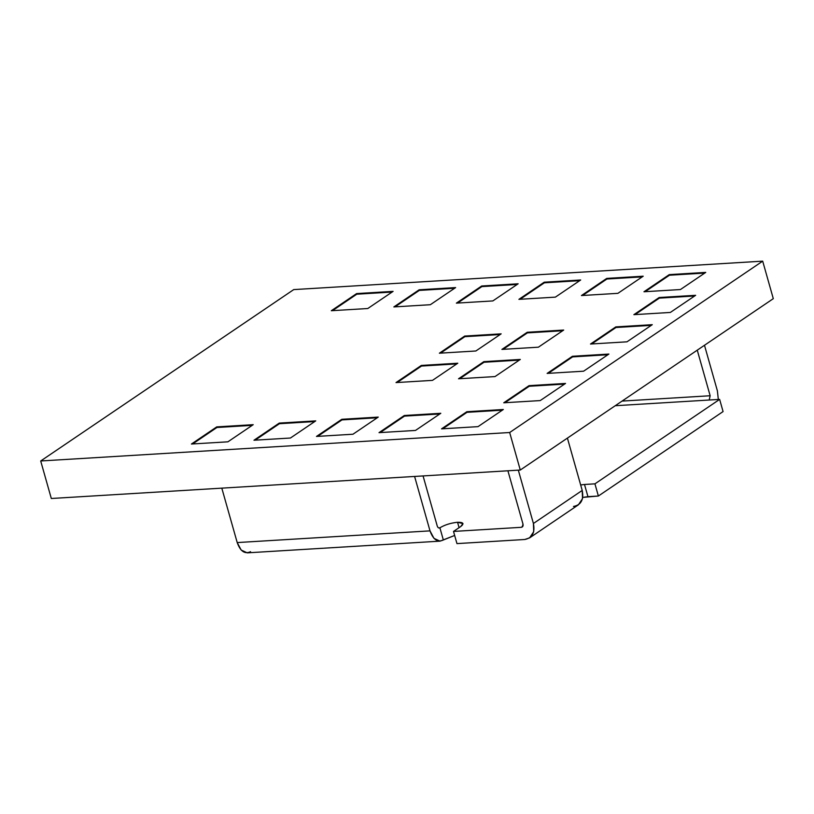 <?xml version="1.0" encoding="UTF-8"?>
<svg xmlns="http://www.w3.org/2000/svg" width="814" height="814" viewBox="0 0 814 814"><rect width="100%" height="100%" fill="white"/><g stroke="black" fill="none" stroke-linecap="round" stroke-linejoin="round"><path stroke-width="1.22" d="M40.7 460.978L509.666 432.519L762.687 261.152L293.722 289.601L40.7 460.978L51.313 498.494L520.278 470.034L773.3 298.667L762.687 261.152L509.666 432.519L520.278 470.034L51.313 498.494L40.7 460.978L293.722 289.601L762.687 261.152L773.3 298.667L520.278 470.034L509.666 432.519L40.7 460.978M669.271 274.623L705.738 272.405L680.443 289.54L643.966 291.758L669.271 274.623L669.444 275.224L704.741 273.087L669.444 275.224L669.271 274.623L643.966 291.758L680.443 289.54L705.738 272.405L669.271 274.623M538.39 347.191L501.912 349.409L527.218 332.275L563.695 330.057L538.39 347.191L563.695 330.057L527.218 332.275L501.912 349.409L538.39 347.191M495.014 376.577L458.536 378.785L483.842 361.65L520.319 359.432L495.014 376.577L520.319 359.432L483.842 361.65L458.536 378.785L495.014 376.577M475.864 350.987L439.387 353.205L464.692 336.07L501.159 333.852L475.864 350.987L501.159 333.852L464.692 336.07L439.387 353.205L475.864 350.987M432.488 380.372L396.011 382.58L421.316 365.445L457.794 363.227L432.488 380.372L457.794 363.227L421.316 365.445L396.011 382.58L432.488 380.372M606.735 278.408L643.213 276.2L617.907 293.335L581.44 295.553L606.735 278.408L606.908 279.019L642.205 276.882L606.908 279.019L606.735 278.408L581.44 295.553L617.907 293.335L643.213 276.2L606.735 278.408M544.21 282.204L580.687 279.996L555.382 297.13L518.905 299.349L544.21 282.204L544.383 282.814L579.68 280.677L544.383 282.814L544.21 282.204L518.905 299.349L555.382 297.13L580.687 279.996L544.21 282.204M481.685 285.999L518.152 283.791L492.857 300.926L456.379 303.134L481.685 285.999L481.857 286.609L517.155 284.473L481.857 286.609L481.685 285.999L456.379 303.134L492.857 300.926L518.152 283.791L481.685 285.999M419.149 289.794L455.626 287.586L430.321 304.721L393.854 306.929L419.149 289.794L419.322 290.405L454.619 288.258L419.322 290.405L419.149 289.794L393.854 306.929L430.321 304.721L455.626 287.586L419.149 289.794M356.624 293.589L393.101 291.371L367.796 308.516L331.318 310.724L356.624 293.589L356.797 294.2L392.094 292.053L356.797 294.2L356.624 293.589L331.318 310.724L367.796 308.516L393.101 291.371L356.624 293.589M440.801 413.298L415.496 430.433L379.019 432.641L404.324 415.506L440.801 413.298L404.324 415.506L379.019 432.641L415.496 430.433L440.801 413.298M315.74 420.879L290.435 438.024L253.968 440.232L279.263 423.097L315.74 420.879L279.263 423.097L253.968 440.232L290.435 438.024L315.74 420.879M695.644 295.309L670.349 312.444L633.872 314.662L659.177 297.517L695.644 295.309L659.177 297.517L633.872 314.662L670.349 312.444L695.644 295.309M608.903 354.059L583.597 371.194L547.12 373.412L572.425 356.278L608.903 354.059L572.425 356.278L547.12 373.412L583.597 371.194L608.903 354.059M565.526 383.445L540.221 400.58L503.744 402.788L529.049 385.653L565.526 383.445L529.049 385.653L503.744 402.788L540.221 400.58L565.526 383.445M652.279 324.684L626.973 341.819L590.496 344.037L615.801 326.902L652.279 324.684L615.801 326.902L590.496 344.037L626.973 341.819L652.279 324.684M253.215 424.674L227.91 441.819L191.432 444.027L216.738 426.892L253.215 424.674L216.738 426.892L191.432 444.027L227.91 441.819L253.215 424.674M378.266 417.094L352.971 434.228L316.493 436.436L341.799 419.302L378.266 417.094L341.799 419.302L316.493 436.436L352.971 434.228L378.266 417.094M503.327 409.503L478.022 426.638L441.544 428.856L466.849 411.711L503.327 409.503L466.849 411.711L441.544 428.856L478.022 426.638L503.327 409.503M504.924 402.716L529.222 386.263L529.049 385.653L529.222 386.263L564.519 384.116L529.222 386.263L504.924 402.716M548.3 373.341L572.598 356.888L572.425 356.278L572.598 356.888L607.895 354.741L572.598 356.888L548.3 373.341M591.676 343.966L615.974 327.503L615.801 326.902L615.974 327.503L651.271 325.366L615.974 327.503L591.676 343.966M635.052 314.58L659.35 298.127L659.177 297.517L659.35 298.127L694.647 295.991L659.35 298.127L635.052 314.58M192.613 443.956L216.911 427.503L216.738 426.892L216.911 427.503L252.208 425.356L216.911 427.503L192.613 443.956M255.138 440.16L279.436 423.707L279.263 423.097L279.436 423.707L314.733 421.56L279.436 423.707L255.138 440.16M317.674 436.365L341.961 419.912L341.799 419.302L341.961 419.912L377.269 417.765L341.961 419.912L317.674 436.365M380.199 432.57L404.497 416.117L404.324 415.506L404.497 416.117L439.794 413.98L404.497 416.117L380.199 432.57M442.724 428.785L467.022 412.322L466.849 411.711L467.022 412.322L502.319 410.185L467.022 412.322L442.724 428.785M332.499 310.653L356.797 294.2L332.499 310.653M395.024 306.858L419.322 290.405L395.024 306.858M457.56 303.062L481.857 286.609L457.56 303.062M520.085 299.277L544.383 282.814L520.085 299.277M582.61 295.482L606.908 279.019L582.61 295.482M397.191 382.509L421.489 366.056L421.316 365.445L421.489 366.056L456.786 363.909L421.489 366.056L397.191 382.509M440.567 353.134L464.865 336.67L464.692 336.07L464.865 336.67L500.162 334.534L464.865 336.67L440.567 353.134M459.717 378.714L484.015 362.261L483.842 361.65L484.015 362.261L519.312 360.114L484.015 362.261L459.717 378.714M503.093 349.338L527.391 332.885L527.218 332.275L527.391 332.885L562.688 330.738L527.391 332.885L503.093 349.338M645.146 291.687L669.444 275.224L645.146 291.687M460.744 526.536L462.973 523.585L457.549 522.273L459.076 527.665L457.549 522.273C463.38 522.201 464.438 523.626 460.744 526.536L453.51 531.43L521.255 527.319L522.903 526.2L521.255 527.319L522.232 526.994L522.995 524.114L507.905 470.787L522.995 524.114C523.351 525.966 522.771 527.034 521.255 527.319L453.51 531.43L460.744 526.536M524.704 539.499L456.959 543.61L453.51 531.43L456.959 543.61L524.704 539.499C532.285 538.054 535.185 532.712 533.414 523.483L582.214 490.435L567.409 438.115L582.214 490.435L533.414 523.483L533.719 531.674L529.609 537.881L524.704 539.499M454.65 535.459L440.038 541.147L433.974 538.359L430.006 530.87L414.601 476.455L430.006 530.87L237.21 542.572L221.805 488.146L237.21 542.572L430.006 530.87C433.17 539.662 437.627 542.704 443.345 539.977L439.896 527.798C444.922 524.806 450.803 522.964 457.549 522.273C450.803 522.964 444.922 524.806 439.896 527.798L438.553 527.879L439.896 527.798C438.756 528.347 437.861 527.737 437.23 525.976C437.861 527.737 438.756 528.347 439.896 527.798L443.345 539.977L454.65 535.459M723.076 411.569L598.371 496.021L582.753 497.405L587.952 496.662L584.503 484.472L594.932 483.842L719.637 399.389L615.242 405.718L709.208 400.02L710.154 395.746L709.208 400.02L719.637 399.389L723.076 411.569L719.637 399.389L594.932 483.842L598.371 496.021L723.076 411.569M580.667 484.961L584.503 484.472L580.667 484.961M718.324 399.46L717.388 390.852L704.486 345.278L717.388 390.852L718.324 399.46M697.262 350.173L710.154 395.746L697.262 350.173M518.325 470.156L533.414 523.483L518.325 470.156M529.609 537.881L578.398 504.822L582.519 498.626L582.214 490.435C583.984 499.664 581.074 505.006 573.494 506.45M250.549 551.678C244.831 554.395 240.374 551.363 237.21 542.572L241.178 550.061L247.242 552.848L440.038 541.147M423.066 475.936L437.23 525.976L423.066 475.936M439.234 528.032L439.896 527.798M622.079 401.088L710.154 395.746L622.079 401.088M587.952 496.662L598.371 496.021L594.932 483.842L584.503 484.472L587.952 496.662"/></g></svg>
